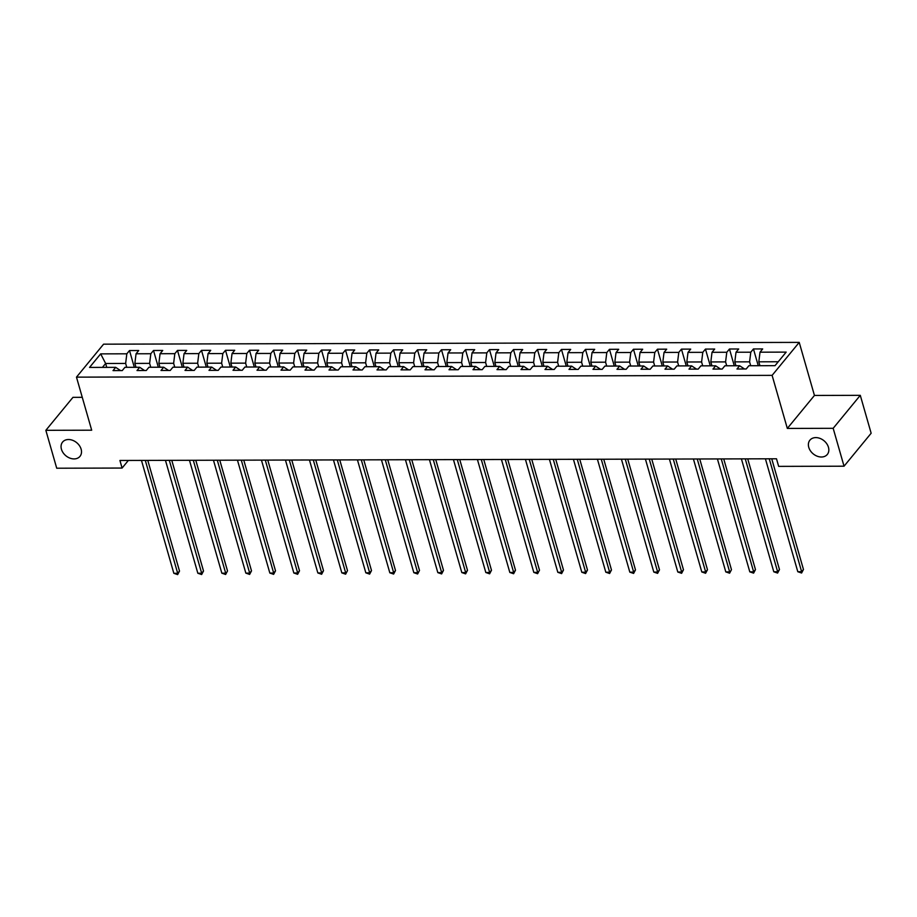 <?xml version="1.0" encoding="UTF-8"?>
<svg xmlns="http://www.w3.org/2000/svg" width="917" height="917" viewBox="0 0 917 917"><rect width="100%" height="100%" fill="white"/><g stroke="black" fill="none" stroke-linecap="round" stroke-linejoin="round"><path stroke-width="1.38" d="M81.132 449.192A11.256 8.494 39.4 0 1 79.974 456.368A11.256 8.494 39.4 0 1 69.852 458.099A11.256 8.494 39.4 0 1 61.439 449.238A11.256 8.494 39.4 0 1 62.585 442.074A11.256 8.494 39.4 0 1 72.707 440.332A11.256 8.494 39.4 0 1 81.132 449.192M828.452 447.278A11.256 8.494 39.4 0 1 827.306 454.454A11.256 8.494 39.4 0 1 817.185 456.196A11.256 8.494 39.4 0 1 808.76 447.324A11.256 8.494 39.4 0 1 809.917 440.16A11.256 8.494 39.4 0 1 820.039 438.418A11.256 8.494 39.4 0 1 828.452 447.278M82.266 397.325L72.959 397.348L45.85 430.314L56.716 468.22L122.099 468.048L128.346 460.449M799.223 342.385L103.587 344.173L76.478 377.139L772.114 375.362L799.223 342.385L814.445 395.445L787.325 428.422L833.175 428.308L860.284 395.33L814.445 395.445M860.284 395.33L871.15 433.237L844.041 466.203L833.175 428.308M120.574 370.583L115.691 367.35L113.02 370.606L122.248 370.583L124.918 367.327L139.693 367.293L137.011 370.537L146.25 370.514L148.921 367.258L163.685 367.224L161.014 370.479L170.241 370.457L172.923 367.201L187.687 367.167L185.016 370.422L194.244 370.399L196.914 367.144L211.689 367.098L209.007 370.353L218.246 370.33L220.917 367.075L235.68 367.041L233.01 370.296L242.237 370.273L244.908 367.018L259.683 366.983L257.012 370.227L266.239 370.204L268.91 366.96L283.674 366.915L281.003 370.17L290.231 370.147L292.913 366.892L307.676 366.857L305.006 370.113L314.233 370.09L316.904 366.834L331.679 366.8L328.997 370.044L338.235 370.021L340.906 366.777L355.67 366.731L352.999 369.987L362.226 369.964L364.909 366.708L379.672 366.674L377.002 369.929L386.229 369.906L388.9 366.651L403.675 366.617L400.993 369.86L410.231 369.838L412.902 366.594L427.666 366.548L424.995 369.803L434.222 369.78L436.893 366.525L451.668 366.491L448.998 369.746L458.225 369.723L460.896 366.468L475.659 366.433L472.989 369.677L482.216 369.654L484.898 366.399L499.662 366.364L496.991 369.62L506.218 369.597L508.889 366.341L523.664 366.307L520.982 369.562L530.221 369.54L532.892 366.284L547.655 366.238L544.985 369.494L554.212 369.471L556.894 366.215L571.658 366.181L568.987 369.436L578.214 369.413L580.885 366.158L595.66 366.124L592.978 369.368L602.205 369.345L604.888 366.101L619.651 366.055L616.981 369.31L626.208 369.287L628.879 366.032L643.654 365.998L640.972 369.253L650.21 369.23L652.881 365.975L667.645 365.94L664.974 369.184L674.201 369.161L676.884 365.917L691.647 365.872L688.976 369.127L698.204 369.104L700.875 365.849L715.65 365.814L712.967 369.07L722.206 369.047L724.877 365.791L739.641 365.757L736.97 369.001L746.197 368.978L748.868 365.734L775.025 365.665L786.167 352.117L760.01 352.185L762.68 348.93L753.453 348.953L758.256 365.7M115.691 367.35L89.545 367.419L100.675 353.87L126.833 353.802L129.503 350.546L134.306 367.304M753.453 348.953L750.782 352.208L736.007 352.243L738.689 348.987L729.462 349.01L726.78 352.266L712.016 352.311L714.687 349.056L705.46 349.079L702.789 352.334L688.014 352.369L690.696 349.113L681.457 349.136L678.786 352.392L664.023 352.426L666.693 349.171L657.466 349.205L654.784 352.449L640.02 352.495L642.691 349.239L633.464 349.262L630.793 352.518L616.018 352.552L618.7 349.297L609.461 349.32L606.79 352.575L592.027 352.609L594.697 349.366L585.47 349.388L582.799 352.632L568.024 352.678L570.695 349.423L561.468 349.446L558.797 352.701L544.033 352.736L546.704 349.48L537.477 349.503L534.794 352.758L520.031 352.793L522.701 349.549L513.474 349.572L510.803 352.816L496.028 352.862L498.71 349.606L489.472 349.629L486.801 352.885L472.037 352.919L474.708 349.664L465.481 349.686L462.798 352.942L448.035 352.976L450.705 349.732L441.478 349.755L438.807 353.011L424.032 353.045L426.714 349.79L417.487 349.813L414.805 353.068L400.041 353.102L402.712 349.847L393.485 349.87L390.814 353.125L376.039 353.171L378.721 349.916L369.482 349.939L366.811 353.194L352.048 353.228L354.719 349.973L345.491 349.996L342.809 353.251L328.045 353.286L330.716 350.03L321.489 350.065L318.818 353.309L304.043 353.354L306.725 350.099L297.486 350.122L294.815 353.377L280.052 353.412L282.723 350.156L273.495 350.179L270.813 353.435L256.049 353.469L258.72 350.225L249.493 350.248L246.822 353.492L232.047 353.538L234.729 350.283L225.502 350.305L222.82 353.561L208.056 353.595L210.727 350.34L201.499 350.363L198.829 353.618L184.053 353.653L186.736 350.409L177.497 350.432L174.826 353.675L160.062 353.721L162.733 350.466L153.506 350.489L150.824 353.744L136.06 353.779L138.731 350.523L129.503 350.546M844.041 466.203L778.659 466.375L776.493 458.787L119.921 460.472L122.099 468.048M139.693 367.293L144.577 370.525M135.98 367.293L134.868 363.407L149.631 363.373L150.755 367.258M136.06 353.779L134.868 363.407M150.824 353.744L149.631 363.373M163.685 367.224L168.568 370.457M159.982 367.236L158.87 363.35L173.634 363.304L174.746 367.201M160.062 353.721L158.87 363.35M174.826 353.675L173.634 363.304M187.687 367.167L192.57 370.399M183.985 367.178L182.861 363.281L197.636 363.247L198.748 367.132M184.053 353.653L182.861 363.281M198.829 353.618L197.636 363.247M211.689 367.098L216.561 370.342M207.976 367.109L206.864 363.224L221.627 363.189L222.751 367.075M208.056 353.595L206.864 363.224M222.82 353.561L221.627 363.189M235.68 367.041L240.563 370.273M231.978 367.052L230.855 363.166L245.63 363.121L246.742 367.018M232.047 353.538L230.855 363.166M246.822 353.492L245.63 363.121M259.683 366.983L264.566 370.216M255.969 366.995L254.857 363.098L269.621 363.063L270.744 366.949M256.049 353.469L254.857 363.098M270.813 353.435L269.621 363.063M283.674 366.915L288.557 370.147M279.972 366.926L278.86 363.04L293.623 363.006L294.735 366.892M280.052 353.412L278.86 363.04M294.815 353.377L293.623 363.006M307.676 366.857L312.559 370.09M303.974 366.869L302.851 362.983L317.626 362.937L318.738 366.834M304.043 353.354L302.851 362.983M318.818 353.309L317.626 362.937M331.679 366.8L336.55 370.032M327.965 366.8L326.853 362.914L341.617 362.88L342.74 366.766M328.045 353.286L326.853 362.914M342.809 353.251L341.617 362.88M355.67 366.731L360.553 369.964M351.968 366.743L350.856 362.857L365.619 362.823L366.731 366.708M352.048 353.228L350.856 362.857M366.811 353.194L365.619 362.823M379.672 366.674L384.555 369.906M375.959 366.685L374.847 362.8L389.622 362.754L390.734 366.64M376.039 353.171L374.847 362.8M390.814 353.125L389.622 362.754M403.675 366.617L408.546 369.849M399.961 366.617L398.849 362.731L413.613 362.696L414.725 366.582M400.041 353.102L398.849 362.731M414.805 353.068L413.613 362.696M427.666 366.548L432.549 369.78M423.963 366.559L422.84 362.673L437.615 362.639L438.727 366.525M424.032 353.045L422.84 362.673M438.807 353.011L437.615 362.639M451.668 366.491L456.551 369.723M447.954 366.502L446.843 362.605L461.606 362.57L462.73 366.456M448.035 352.976L446.843 362.605M462.798 352.942L461.606 362.57M475.659 366.433L480.542 369.666M471.957 366.433L470.845 362.547L485.609 362.513L486.721 366.399M472.037 352.919L470.845 362.547M486.801 352.885L485.609 362.513M499.662 366.364L504.545 369.597M495.959 366.376L494.836 362.49L509.611 362.444L510.723 366.341M496.028 352.862L494.836 362.49M510.803 352.816L509.611 362.444M523.664 366.307L528.536 369.54M519.95 366.319L518.839 362.421L533.602 362.387L534.726 366.273M520.031 352.793L518.839 362.421M534.794 352.758L533.602 362.387M547.655 366.238L552.538 369.482M543.953 366.25L542.841 362.364L557.605 362.33L558.717 366.215M544.033 352.736L542.841 362.364M558.797 352.701L557.605 362.33M571.658 366.181L576.541 369.413M567.944 366.192L566.832 362.307L581.607 362.261L582.719 366.158M568.024 352.678L566.832 362.307M582.799 352.632L581.607 362.261M595.66 366.124L600.532 369.356M591.946 366.135L590.835 362.238L605.598 362.204L606.71 366.089M592.027 352.609L590.835 362.238M606.79 352.575L605.598 362.204M619.651 366.055L624.534 369.287M615.949 366.066L614.826 362.181L629.601 362.146L630.713 366.032M616.018 352.552L614.826 362.181M630.793 352.518L629.601 362.146M643.654 365.998L648.537 369.23M639.94 366.009L638.828 362.123L653.592 362.077L654.715 365.975M640.02 352.495L638.828 362.123M654.784 352.449L653.592 362.077M667.645 365.94L672.528 369.173M663.942 365.94L662.831 362.055L677.594 362.02L678.706 365.906M664.023 352.426L662.831 362.055M678.786 352.392L677.594 362.02M691.647 365.872L696.53 369.104M687.945 365.883L686.822 361.997L701.597 361.963L702.709 365.849M688.014 352.369L686.822 361.997M702.789 352.334L701.597 361.963M715.65 365.814L720.521 369.047M711.936 365.826L710.824 361.94L725.588 361.894L726.711 365.78M712.016 352.311L710.824 361.94M726.78 352.266L725.588 361.894M739.641 365.757L744.524 368.989M735.938 365.757L734.815 361.871L749.59 361.837L750.702 365.723M736.007 352.243L734.815 361.871M750.782 352.208L749.59 361.837M759.929 365.7L758.817 361.814L778.235 361.757M760.01 352.185L758.817 361.814M45.85 430.314L91.689 430.199L76.478 377.139M787.325 428.422L772.114 375.362M106.75 367.373L105.638 363.487L102.429 367.385M126.752 367.316L125.64 363.43L105.638 363.487L100.675 353.87M126.833 353.802L125.64 363.43M729.462 349.01L734.265 365.768M705.46 349.079L710.262 365.826M681.457 349.136L686.26 365.894M657.466 349.205L662.269 365.952M633.464 349.262L638.266 366.009M609.461 349.32L614.264 366.078M585.47 349.388L590.273 366.135M561.468 349.446L566.27 366.192M537.477 349.503L542.279 366.261M513.474 349.572L518.277 366.319M489.472 349.629L494.274 366.376M465.481 349.686L470.283 366.445M441.478 349.755L446.281 366.502M417.487 349.813L422.29 366.559M393.485 349.87L398.287 366.628M369.482 349.939L374.285 366.685M345.491 349.996L350.294 366.754M321.489 350.065L326.292 366.811M297.486 350.122L302.289 366.869M273.495 350.179L278.298 366.938M249.493 350.248L254.296 366.995M225.502 350.305L230.305 367.052M201.499 350.363L206.302 367.121M177.497 350.432L182.3 367.178M153.506 350.489L158.309 367.236M769.26 458.809L801.63 571.704L797.79 571.715L765.42 458.821M771.736 458.798L803.464 569.48L801.63 571.704L801.596 573.01L797.79 571.715M803.464 569.48L801.596 573.01M745.269 458.867L777.639 571.761L773.788 571.772L741.417 458.878M747.733 458.867L779.473 569.537L777.639 571.761L777.593 573.068L773.788 571.772M779.473 569.537L777.593 573.068M721.266 458.936L753.636 571.83L749.797 571.841L717.426 458.947M723.731 458.924L755.47 569.595L753.636 571.83L753.602 573.136L749.797 571.841M755.47 569.595L753.602 573.136M697.264 458.993L729.645 571.887L725.794 571.899L693.424 459.004M699.74 458.981L731.468 569.663L729.6 573.194L725.794 571.899M731.468 569.663L729.6 573.194M673.273 459.05L705.643 571.944L701.792 571.956L669.421 459.062M675.737 459.05L707.477 569.721L705.643 571.944L705.609 573.251L701.792 571.956M707.477 569.721L705.609 573.251M649.27 459.119L681.64 572.013L677.801 572.025L645.43 459.13M651.746 459.108L683.474 569.778L681.64 572.013L681.606 573.32L677.801 572.025M683.474 569.778L681.606 573.32M625.279 459.176L657.649 572.07L653.798 572.082L621.428 459.188M627.744 459.176L659.483 569.847L657.649 572.07L657.604 573.377L653.798 572.082M659.483 569.847L657.604 573.377M601.277 459.234L633.647 572.139L629.807 572.139L597.426 459.245M603.741 459.234L635.481 569.904L633.647 572.139L633.613 573.434L629.807 572.139M635.481 569.904L633.613 573.434M577.274 459.302L609.645 572.197L605.805 572.208L573.434 459.314M579.75 459.291L611.479 569.973L609.645 572.197L609.61 573.503L605.805 572.208M611.479 569.973L609.61 573.503M553.283 459.36L585.654 572.254L581.802 572.265L549.432 459.371M555.748 459.36L587.488 570.03L585.654 572.254L585.608 573.561L581.802 572.265M587.488 570.03L585.608 573.561M529.281 459.428L561.651 572.323L557.811 572.323L525.441 459.428M531.745 459.417L563.485 570.087L561.651 572.323L561.617 573.618L557.811 572.323M563.485 570.087L561.617 573.618M505.278 459.486L537.66 572.38L533.809 572.391L501.439 459.497M507.754 459.474L539.483 570.156L537.614 573.687L533.809 572.391M539.483 570.156L537.614 573.687M481.287 459.543L513.658 572.437L509.818 572.449L477.436 459.555M483.752 459.543L515.492 570.214L513.658 572.437L513.623 573.744L509.818 572.449M515.492 570.214L513.623 573.744M457.285 459.612L489.655 572.506L485.815 572.517L453.445 459.612M459.761 459.6L491.489 570.271L489.655 572.506L489.621 573.813L485.815 572.517M491.489 570.271L489.621 573.813M433.294 459.669L465.664 572.563L461.813 572.575L429.443 459.681M435.758 459.658L467.498 570.34L465.664 572.563L465.618 573.87L461.813 572.575M467.498 570.34L465.618 573.87M409.291 459.726L441.662 572.621L437.822 572.632L405.44 459.738M411.756 459.726L443.496 570.397L441.662 572.621L441.627 573.927L437.822 572.632M443.496 570.397L441.627 573.927M385.289 459.795L417.671 572.689L413.819 572.701L381.449 459.807M387.765 459.784L419.493 570.454L417.625 573.996L413.819 572.701M419.493 570.454L417.625 573.996M361.298 459.853L393.668 572.747L389.817 572.758L357.447 459.864M363.762 459.841L395.502 570.523L393.668 572.747L393.634 574.053L389.817 572.758M395.502 570.523L393.634 574.053M337.296 459.91L369.666 572.804L365.826 572.816L333.456 459.921M339.771 459.91L371.5 570.58L369.666 572.804L369.631 574.111L365.826 572.816M371.5 570.58L369.631 574.111M313.305 459.979L345.675 572.873L341.823 572.884L309.453 459.99M315.769 459.967L347.497 570.638L345.629 574.18L341.823 572.884M347.497 570.638L345.629 574.18M289.302 460.036L321.672 572.93L317.832 572.942L285.451 460.047M291.766 460.036L323.506 570.706L321.672 572.93L321.638 574.237L317.832 572.942M323.506 570.706L321.638 574.237M265.3 460.093L297.67 572.999L293.83 572.999L261.46 460.105M267.775 460.093L299.504 570.764L297.67 572.999L297.635 574.294L293.83 572.999M299.504 570.764L297.635 574.294M241.309 460.162L273.679 573.056L269.827 573.068L237.457 460.174M243.773 460.151L275.513 570.832L273.679 573.056L273.633 574.363L269.827 573.068M275.513 570.832L273.633 574.363M217.306 460.219L249.676 573.114L245.836 573.125L213.466 460.231M219.771 460.219L251.51 570.89L249.676 573.114L249.642 574.42L245.836 573.125M251.51 570.89L249.642 574.42M193.304 460.288L225.685 573.182L221.834 573.182L189.464 460.288M195.78 460.277L227.508 570.947L225.639 574.478L221.834 573.182M227.508 570.947L225.639 574.478M169.313 460.345L201.683 573.24L197.831 573.251L165.461 460.357M171.777 460.334L203.517 571.016L201.683 573.24L201.648 574.546L197.831 573.251M203.517 571.016L201.648 574.546M145.31 460.403L177.68 573.297L173.84 573.308L141.47 460.414M147.786 460.403L179.514 571.073L177.68 573.297L177.646 574.604L173.84 573.308M179.514 571.073L177.646 574.604"/></g></svg>
